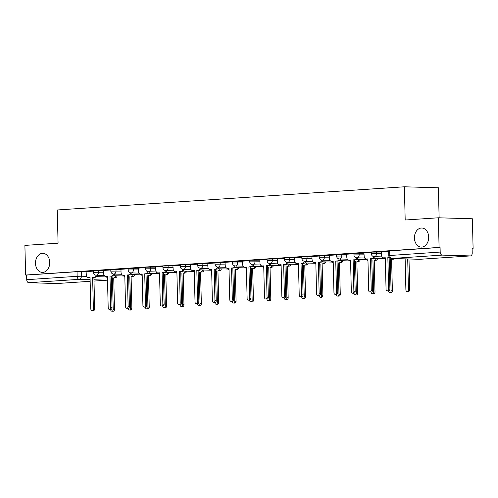 <?xml version="1.0" encoding="UTF-8"?>
<svg xmlns="http://www.w3.org/2000/svg" width="498" height="498" viewBox="0 0 498 498"><rect width="100%" height="100%" fill="white"/><g stroke="black" fill="none" stroke-linecap="round" stroke-linejoin="round"><path stroke-width="0.75" d="M49.738 262.384A9.543 7.128 91.7 0 1 42.336 272.4A9.543 7.128 91.7 0 1 35.483 263.336A9.543 7.128 91.7 0 1 42.89 253.32A9.543 7.128 91.7 0 1 49.738 262.384M428.685 237.079A9.543 7.128 91.7 0 1 421.283 247.095A9.543 7.128 91.7 0 1 414.436 238.032A9.543 7.128 91.7 0 1 421.837 228.016A9.543 7.128 91.7 0 1 428.685 237.079M103.603 270.588L93.412 270.669L93.456 272.306L103.64 272.225M120.964 269.43L110.78 269.505L110.824 271.142L121.008 271.068M138.332 268.273L128.148 268.347L128.185 269.984L138.376 269.91M155.7 267.109L145.516 267.189L145.553 268.827L155.743 268.746M173.067 265.951L162.883 266.025L162.921 267.663L173.105 267.588M190.435 264.793L180.251 264.868L180.288 266.505L190.473 266.43M207.803 263.629L197.613 263.71L197.656 265.347L207.84 265.272M225.164 262.471L214.98 262.546L215.024 264.189L225.208 264.108M242.532 261.313L232.348 261.388L232.385 263.025L242.576 262.95M259.9 260.149L249.716 260.23L249.753 261.867L259.944 261.792M277.268 258.991L267.084 259.072L267.121 260.709L277.305 260.628M294.635 257.833L284.451 257.908L284.489 259.545L294.673 259.47M312.003 256.675L301.813 256.75L301.856 258.387L312.041 258.313M329.365 255.511L319.181 255.592L319.224 257.229L329.408 257.149M346.733 254.354L336.548 254.428L336.592 256.072L346.776 255.991M364.1 253.196L353.916 253.27L353.954 254.908L364.144 254.833M381.468 252.032L371.284 252.113L371.321 253.75L381.505 253.675M472.11 248.477L473.1 248.415L472.11 248.384L472.222 253.003A2.982 1.98 86.2 0 1 470.436 255.916A2.982 1.98 86.2 0 1 470.311 255.922L442.249 255.107L391.814 258.474L419.882 259.29L470.311 255.922M439.124 217.813L438.389 187.783L404.376 186.794L405.185 220.004L438.365 217.788L439.087 247.425L25.622 275.033L24.9 245.402L58.073 243.186L57.264 209.975L404.376 186.794M438.365 217.788L472.378 218.778L473.1 248.415M57.102 283.511A2.982 1.98 -93.8 0 1 56.977 283.53A2.982 1.98 -93.8 0 1 56.847 283.53L28.784 282.715A2.982 1.98 -93.8 0 1 26.73 279.677L26.618 275.064L77.047 271.696L86.235 271.746M26.618 275.064L25.622 275.033M440.076 247.456L388.652 250.948L388.764 255.567L440.188 252.069L440.076 247.456L439.087 247.425M440.188 252.069A2.982 1.98 86.2 0 0 442.249 255.107M388.658 251.403L381.312 251.888L381.543 255.02A2.982 2.229 -88.3 0 0 383.678 257.852A2.982 2.229 -88.3 0 0 383.84 257.846L385.29 257.752L386.056 289.245A1.718 1.282 -88.3 0 0 387.288 290.876A1.718 1.282 -88.3 0 0 388.621 289.077L387.849 257.578L389.293 257.485A2.982 2.229 -88.3 0 0 389.498 257.46M371.296 252.561L363.945 253.052L364.175 256.177A2.982 2.229 -88.3 0 0 366.316 259.01A2.982 2.229 -88.3 0 0 366.472 259.01L367.922 258.91L368.688 290.409A1.718 1.282 -88.3 0 0 369.921 292.033A1.718 1.282 -88.3 0 0 371.253 290.234L370.481 258.742L371.931 258.643A2.982 2.229 -88.3 0 0 373.948 256.638M353.929 253.719L346.733 254.217M336.561 254.876L329.365 255.374M319.193 256.04L311.841 256.532L312.072 259.657A2.982 2.229 -88.3 0 0 314.213 262.49A2.982 2.229 -88.3 0 0 314.375 262.483L315.819 262.39L316.591 293.888A1.718 1.282 -88.3 0 0 317.824 295.513A1.718 1.282 -88.3 0 0 319.15 293.714L318.384 262.216L319.828 262.122A2.982 2.229 -88.3 0 0 321.851 260.118M301.825 257.198L294.474 257.69L294.71 260.815A2.982 2.229 -88.3 0 0 296.845 263.647A2.982 2.229 -88.3 0 0 297.007 263.647L298.451 263.548L299.223 295.046A1.718 1.282 -88.3 0 0 300.456 296.671A1.718 1.282 -88.3 0 0 301.782 294.872L301.016 263.38L302.46 263.28A2.982 2.229 -88.3 0 0 304.483 261.276M284.458 258.356L277.262 258.854M267.09 259.52L259.9 260.012M249.728 260.678L242.377 261.17L242.607 264.295A2.982 2.229 -88.3 0 0 244.748 267.127A2.982 2.229 -88.3 0 0 244.904 267.127L246.354 267.028L247.12 298.526A1.718 1.282 -88.3 0 0 248.353 300.151A1.718 1.282 -88.3 0 0 249.685 298.352L248.913 266.86L250.363 266.76A2.982 2.229 -88.3 0 0 252.38 264.755M232.361 261.836L225.009 262.328L225.239 265.453A2.982 2.229 -88.3 0 0 227.381 268.285A2.982 2.229 -88.3 0 0 227.542 268.285L228.987 268.185L229.759 299.684A1.718 1.282 -88.3 0 0 230.985 301.315A1.718 1.282 -88.3 0 0 232.317 299.516L231.545 268.017L232.996 267.918A2.982 2.229 -88.3 0 0 235.012 265.913M214.993 263L207.797 263.492M197.625 264.158L190.429 264.65M180.257 265.316L172.906 265.808L173.142 268.932A2.982 2.229 -88.3 0 0 175.277 271.765A2.982 2.229 -88.3 0 0 175.439 271.765L176.883 271.665L177.655 303.164A1.718 1.282 -88.3 0 0 178.888 304.795A1.718 1.282 -88.3 0 0 180.214 302.989L179.448 271.497L180.892 271.398A2.982 2.229 -88.3 0 0 182.915 269.393M162.89 266.474L155.544 266.965L155.774 270.09A2.982 2.229 -88.3 0 0 157.916 272.929A2.982 2.229 -88.3 0 0 158.071 272.923L159.522 272.829L160.288 304.322A1.718 1.282 -88.3 0 0 161.52 305.953A1.718 1.282 -88.3 0 0 162.852 304.154L162.08 272.655L163.525 272.562A2.982 2.229 -88.3 0 0 165.548 270.551M145.528 267.638L138.332 268.129M128.16 268.796L120.964 269.294M110.793 269.953L103.441 270.445L103.671 273.57A2.982 2.229 -88.3 0 0 105.813 276.402A2.982 2.229 -88.3 0 0 105.974 276.402L107.419 276.303L108.191 307.801A1.718 1.282 -88.3 0 0 109.417 309.432A1.718 1.282 -88.3 0 0 110.749 307.633L109.977 276.135L111.428 276.035A2.982 2.229 -88.3 0 0 113.444 274.031M93.425 271.117L86.073 271.603L86.303 274.734A2.982 2.229 -88.3 0 0 88.445 277.567A2.982 2.229 -88.3 0 0 88.607 277.56L90.051 277.467L90.823 308.959A1.718 1.282 -88.3 0 0 92.055 310.59A1.718 1.282 -88.3 0 0 93.381 308.791L92.616 277.293L94.06 277.199A2.982 2.229 -88.3 0 0 96.083 275.195M385.29 257.877L385.128 257.883A2.982 2.229 91.7 0 1 384.973 257.889A2.982 2.229 91.7 0 1 384.811 257.877M389.617 257.584L389.137 257.615L389.909 289.114A1.718 1.282 91.7 0 1 388.577 290.913L387.288 290.876M387.849 257.578L389.137 257.615M405.135 258.867L405.889 289.824A1.718 1.282 -88.3 0 0 407.121 291.454A1.718 1.282 -88.3 0 0 408.453 289.649L407.7 258.941M408.989 258.979L409.742 289.687A1.718 1.282 91.7 0 1 408.41 291.492L407.121 291.454M367.922 259.035L367.761 259.047A2.982 2.229 91.7 0 1 367.605 259.047A2.982 2.229 91.7 0 1 367.443 259.035M375.237 256.688A2.982 2.229 91.7 0 1 373.22 258.68L371.769 258.779L372.541 290.272A1.718 1.282 91.7 0 1 371.209 292.071L369.921 292.033M370.481 258.742L371.769 258.779M346.733 254.198L346.807 257.335A2.982 2.229 -88.3 0 0 348.949 260.168A2.982 2.229 -88.3 0 0 349.104 260.168L350.555 260.068L351.327 291.567A1.718 1.282 -88.3 0 0 352.553 293.198A1.718 1.282 -88.3 0 0 353.885 291.392L353.113 259.9L354.564 259.8A2.982 2.229 -88.3 0 0 356.58 257.796M350.555 260.193L350.393 260.205A2.982 2.229 91.7 0 1 350.237 260.205A2.982 2.229 91.7 0 1 350.075 260.193M357.869 257.846A2.982 2.229 91.7 0 1 355.852 259.838L354.402 259.937L355.174 291.43A1.718 1.282 91.7 0 1 353.841 293.235L352.553 293.198M353.113 259.9L354.402 259.937M394.385 258.555A2.982 2.229 91.7 0 1 393.053 259.259L391.764 259.221A2.982 2.229 -88.3 0 0 393.096 258.518M384.201 257.864A2.982 2.229 -88.3 0 0 385.328 259.346M388.521 290.913L388.521 290.981A1.718 1.282 -88.3 0 0 389.753 292.612A1.718 1.282 -88.3 0 0 391.086 290.813L390.314 259.315M391.602 259.352L392.374 290.851A1.718 1.282 91.7 0 1 391.042 292.65L389.753 292.612M377.702 258.425A2.982 2.229 91.7 0 1 375.685 260.417L374.396 260.379A2.982 2.229 -88.3 0 0 376.413 258.387M366.833 259.022A2.982 2.229 -88.3 0 0 367.96 260.51M371.153 292.071L371.159 292.139A1.718 1.282 -88.3 0 0 372.386 293.77A1.718 1.282 -88.3 0 0 373.718 291.971L372.946 260.473M374.235 260.51L375.006 292.009A1.718 1.282 91.7 0 1 373.674 293.808L372.386 293.77M329.365 255.362L329.439 258.499A2.982 2.229 -88.3 0 0 331.581 261.332A2.982 2.229 -88.3 0 0 331.743 261.326L333.187 261.232L333.959 292.724A1.718 1.282 -88.3 0 0 335.185 294.355A1.718 1.282 -88.3 0 0 336.517 292.556L335.745 261.058L337.196 260.964A2.982 2.229 -88.3 0 0 339.213 258.96M333.193 261.35L333.031 261.363A2.982 2.229 91.7 0 1 332.869 261.369A2.982 2.229 91.7 0 1 332.714 261.357M340.501 259.01A2.982 2.229 91.7 0 1 338.484 261.002L337.034 261.095L337.806 292.594A1.718 1.282 91.7 0 1 336.474 294.393L335.185 294.355M335.745 261.058L337.034 261.095M315.825 262.514L315.664 262.521A2.982 2.229 91.7 0 1 315.502 262.527A2.982 2.229 91.7 0 1 315.346 262.514M323.134 260.168A2.982 2.229 91.7 0 1 321.117 262.16L319.672 262.253L320.438 293.752A1.718 1.282 91.7 0 1 319.112 295.551L317.824 295.513M318.384 262.216L319.672 262.253M298.458 263.672L298.296 263.685A2.982 2.229 91.7 0 1 298.134 263.685A2.982 2.229 91.7 0 1 297.978 263.672M305.766 261.326A2.982 2.229 91.7 0 1 303.749 263.317L302.305 263.417L303.07 294.909A1.718 1.282 91.7 0 1 301.744 296.708L300.456 296.671M301.016 263.38L302.305 263.417M360.334 259.583A2.982 2.229 91.7 0 1 358.317 261.575L357.029 261.537A2.982 2.229 -88.3 0 0 359.046 259.545M349.465 260.186A2.982 2.229 -88.3 0 0 350.592 261.668M353.785 293.229L353.792 293.303A1.718 1.282 -88.3 0 0 355.018 294.928A1.718 1.282 -88.3 0 0 356.35 293.129L355.578 261.637M356.867 261.674L357.639 293.166A1.718 1.282 91.7 0 1 356.307 294.965L355.018 294.928M342.966 260.74A2.982 2.229 91.7 0 1 340.949 262.732L339.661 262.695A2.982 2.229 -88.3 0 0 341.678 260.703M332.098 261.344A2.982 2.229 -88.3 0 0 333.224 262.826M336.424 294.393L336.424 294.461A1.718 1.282 -88.3 0 0 337.656 296.092A1.718 1.282 -88.3 0 0 338.982 294.293L338.217 262.795M339.505 262.832L340.271 294.33A1.718 1.282 91.7 0 1 338.945 296.129L337.656 296.092M325.599 261.904A2.982 2.229 91.7 0 1 323.582 263.896L322.293 263.859A2.982 2.229 -88.3 0 0 324.31 261.867M314.73 262.502A2.982 2.229 -88.3 0 0 315.857 263.99M319.056 295.551L319.056 295.619A1.718 1.282 -88.3 0 0 320.289 297.25A1.718 1.282 -88.3 0 0 321.615 295.451L320.849 263.952M322.138 263.99L322.903 295.488A1.718 1.282 91.7 0 1 321.577 297.287L320.289 297.25M277.262 258.842L277.342 261.973A2.982 2.229 -88.3 0 0 279.478 264.805A2.982 2.229 -88.3 0 0 279.639 264.805L281.09 264.706L281.856 296.204A1.718 1.282 -88.3 0 0 283.088 297.835A1.718 1.282 -88.3 0 0 284.414 296.036L283.648 264.538L285.093 264.438A2.982 2.229 -88.3 0 0 287.116 262.434M281.09 264.83L280.928 264.843A2.982 2.229 91.7 0 1 280.772 264.843A2.982 2.229 91.7 0 1 280.611 264.836M288.398 262.483A2.982 2.229 91.7 0 1 286.381 264.475L284.937 264.575L285.709 296.073A1.718 1.282 91.7 0 1 284.377 297.872L283.088 297.835M283.648 264.538L284.937 264.575M308.231 263.062A2.982 2.229 91.7 0 1 306.214 265.054L304.925 265.017A2.982 2.229 -88.3 0 0 306.942 263.025M297.368 263.666A2.982 2.229 -88.3 0 0 298.495 265.148M301.688 296.708L301.688 296.783A1.718 1.282 -88.3 0 0 302.921 298.408A1.718 1.282 -88.3 0 0 304.253 296.609L303.481 265.117M304.77 265.154L305.542 296.646A1.718 1.282 91.7 0 1 304.21 298.445L302.921 298.408M259.9 260L259.975 263.137A2.982 2.229 -88.3 0 0 262.116 265.969A2.982 2.229 -88.3 0 0 262.272 265.963L263.722 265.87L264.488 297.362A1.718 1.282 -88.3 0 0 265.72 298.993A1.718 1.282 -88.3 0 0 267.053 297.194L266.281 265.695L267.725 265.602A2.982 2.229 -88.3 0 0 269.748 263.598M263.722 265.994L263.56 266A2.982 2.229 91.7 0 1 263.405 266.007A2.982 2.229 91.7 0 1 263.243 265.994M271.036 263.647A2.982 2.229 91.7 0 1 269.02 265.639L267.569 265.733L268.341 297.231A1.718 1.282 91.7 0 1 267.009 299.03L265.72 298.993M266.281 265.695L267.569 265.733M290.869 264.22A2.982 2.229 91.7 0 1 288.852 266.212L287.564 266.175A2.982 2.229 -88.3 0 0 289.575 264.183M280.001 264.824A2.982 2.229 -88.3 0 0 281.127 266.306M284.321 297.872L284.321 297.941A1.718 1.282 -88.3 0 0 285.553 299.572A1.718 1.282 -88.3 0 0 286.885 297.767L286.113 266.274M287.402 266.312L288.174 297.804A1.718 1.282 91.7 0 1 286.842 299.609L285.553 299.572M246.354 267.152L246.193 267.165A2.982 2.229 91.7 0 1 246.037 267.165A2.982 2.229 91.7 0 1 245.875 267.152M253.669 264.805A2.982 2.229 91.7 0 1 251.652 266.797L250.201 266.897L250.973 298.389A1.718 1.282 91.7 0 1 249.641 300.188L248.353 300.151M248.913 266.86L250.201 266.897M273.502 265.384A2.982 2.229 91.7 0 1 271.485 267.376L270.196 267.339A2.982 2.229 -88.3 0 0 272.213 265.341M262.633 265.982A2.982 2.229 -88.3 0 0 263.759 267.463M266.953 299.03L266.959 299.099A1.718 1.282 -88.3 0 0 268.185 300.73A1.718 1.282 -88.3 0 0 269.518 298.931L268.746 267.432M270.034 267.47L270.806 298.968A1.718 1.282 91.7 0 1 269.474 300.767L268.185 300.73M228.987 268.31L228.831 268.322A2.982 2.229 91.7 0 1 228.669 268.322A2.982 2.229 91.7 0 1 228.507 268.31M236.301 265.963A2.982 2.229 91.7 0 1 234.284 267.955L232.834 268.055L233.606 299.553A1.718 1.282 91.7 0 1 232.273 301.352L230.985 301.315M231.545 268.017L232.834 268.055M256.134 266.542A2.982 2.229 91.7 0 1 254.117 268.534L252.828 268.497A2.982 2.229 -88.3 0 0 254.845 266.505M245.265 267.14A2.982 2.229 -88.3 0 0 246.392 268.627M249.585 300.188L249.591 300.263A1.718 1.282 -88.3 0 0 250.818 301.888A1.718 1.282 -88.3 0 0 252.15 300.089L251.378 268.59M252.667 268.627L253.438 300.126A1.718 1.282 91.7 0 1 252.106 301.925L250.818 301.888M207.797 263.479L207.871 266.617A2.982 2.229 -88.3 0 0 210.013 269.449A2.982 2.229 -88.3 0 0 210.175 269.443L211.619 269.35L212.391 300.842A1.718 1.282 -88.3 0 0 213.617 302.473A1.718 1.282 -88.3 0 0 214.949 300.674L214.177 269.175L215.628 269.082A2.982 2.229 -88.3 0 0 217.645 267.077M211.625 269.468L211.463 269.48A2.982 2.229 91.7 0 1 211.301 269.486A2.982 2.229 91.7 0 1 211.146 269.474M218.933 267.127A2.982 2.229 91.7 0 1 216.916 269.119L215.472 269.213L216.238 300.711A1.718 1.282 91.7 0 1 214.912 302.51L213.617 302.473M214.177 269.175L215.472 269.213M190.429 264.637L190.504 267.775A2.982 2.229 -88.3 0 0 192.645 270.607A2.982 2.229 -88.3 0 0 192.807 270.601L194.251 270.507L195.023 302.006A1.718 1.282 -88.3 0 0 196.256 303.631A1.718 1.282 -88.3 0 0 197.582 301.832L196.816 270.333L198.26 270.24A2.982 2.229 -88.3 0 0 200.283 268.235M194.257 270.632L194.096 270.638A2.982 2.229 91.7 0 1 193.934 270.644A2.982 2.229 91.7 0 1 193.778 270.632M201.566 268.285A2.982 2.229 91.7 0 1 199.549 270.277L198.104 270.37L198.87 301.869A1.718 1.282 91.7 0 1 197.544 303.668L196.256 303.631M196.816 270.333L198.104 270.37M176.89 271.79L176.728 271.802A2.982 2.229 91.7 0 1 176.566 271.802A2.982 2.229 91.7 0 1 176.41 271.79M184.198 269.443A2.982 2.229 91.7 0 1 182.181 271.435L180.737 271.535L181.509 303.027A1.718 1.282 91.7 0 1 180.176 304.832L178.888 304.795M179.448 271.497L180.737 271.535M159.522 272.948L159.36 272.96A2.982 2.229 91.7 0 1 159.204 272.966A2.982 2.229 91.7 0 1 159.043 272.954M166.836 270.601A2.982 2.229 91.7 0 1 164.819 272.599L163.369 272.692L164.141 304.191A1.718 1.282 91.7 0 1 162.809 305.99L161.52 305.953M162.08 272.655L163.369 272.692M138.332 268.117L138.407 271.254A2.982 2.229 -88.3 0 0 140.548 274.087A2.982 2.229 -88.3 0 0 140.704 274.081L142.154 273.987L142.92 305.479A1.718 1.282 -88.3 0 0 144.152 307.11A1.718 1.282 -88.3 0 0 145.484 305.311L144.713 273.813L146.163 273.719A2.982 2.229 -88.3 0 0 148.18 271.715M142.154 274.112L141.992 274.118A2.982 2.229 91.7 0 1 141.837 274.124A2.982 2.229 91.7 0 1 141.675 274.112M149.468 271.765A2.982 2.229 91.7 0 1 147.452 273.757L146.001 273.85L146.773 305.349A1.718 1.282 91.7 0 1 145.441 307.148L144.152 307.11M144.713 273.813L146.001 273.85M120.964 269.275L121.039 272.412A2.982 2.229 -88.3 0 0 123.18 275.245A2.982 2.229 -88.3 0 0 123.336 275.245L124.786 275.145L125.558 306.644A1.718 1.282 -88.3 0 0 126.785 308.268A1.718 1.282 -88.3 0 0 128.117 306.469L127.345 274.977L128.795 274.877A2.982 2.229 -88.3 0 0 130.812 272.873M124.786 275.269L124.631 275.282A2.982 2.229 91.7 0 1 124.469 275.282A2.982 2.229 91.7 0 1 124.307 275.269M132.101 272.923A2.982 2.229 91.7 0 1 130.084 274.915L128.633 275.014L129.405 306.507A1.718 1.282 91.7 0 1 128.073 308.306L126.785 308.268M127.345 274.977L128.633 275.014M238.766 267.7A2.982 2.229 91.7 0 1 236.749 269.692L235.461 269.655A2.982 2.229 -88.3 0 0 237.478 267.663M227.897 268.304A2.982 2.229 -88.3 0 0 229.024 269.785M232.224 301.346L232.224 301.421A1.718 1.282 -88.3 0 0 233.456 303.045A1.718 1.282 -88.3 0 0 234.782 301.246L234.016 269.754M235.305 269.791L236.071 301.284A1.718 1.282 91.7 0 1 234.745 303.083L233.456 303.045M221.398 268.858A2.982 2.229 91.7 0 1 219.381 270.85L218.093 270.812A2.982 2.229 -88.3 0 0 220.11 268.82M210.53 269.462A2.982 2.229 -88.3 0 0 211.656 270.943M214.856 302.51L214.856 302.579A1.718 1.282 -88.3 0 0 216.088 304.21A1.718 1.282 -88.3 0 0 217.414 302.411L216.649 270.912M217.937 270.949L218.703 302.448A1.718 1.282 91.7 0 1 217.377 304.247L216.088 304.21M204.031 270.022A2.982 2.229 91.7 0 1 202.014 272.014L200.725 271.976A2.982 2.229 -88.3 0 0 202.742 269.984M193.162 270.619A2.982 2.229 -88.3 0 0 194.295 272.107M197.488 303.668L197.488 303.736A1.718 1.282 -88.3 0 0 198.721 305.367A1.718 1.282 -88.3 0 0 200.047 303.568L199.281 272.07M200.57 272.107L201.341 303.606A1.718 1.282 91.7 0 1 200.009 305.405L198.721 305.367M186.669 271.18A2.982 2.229 91.7 0 1 184.652 273.172L183.357 273.134A2.982 2.229 -88.3 0 0 185.374 271.142M175.8 271.784A2.982 2.229 -88.3 0 0 176.927 273.265M180.12 304.826L180.12 304.901A1.718 1.282 -88.3 0 0 181.353 306.525A1.718 1.282 -88.3 0 0 182.685 304.726L181.913 273.234M183.202 273.271L183.974 304.764A1.718 1.282 91.7 0 1 182.642 306.563L181.353 306.525M169.301 272.338A2.982 2.229 91.7 0 1 167.284 274.33L165.996 274.292A2.982 2.229 -88.3 0 0 168.013 272.3M158.432 272.941A2.982 2.229 -88.3 0 0 159.559 274.423M162.753 305.99L162.753 306.058A1.718 1.282 -88.3 0 0 163.985 307.689A1.718 1.282 -88.3 0 0 165.317 305.89L164.545 274.392M165.834 274.429L166.606 305.928A1.718 1.282 91.7 0 1 165.274 307.727L163.985 307.689M151.934 273.502A2.982 2.229 91.7 0 1 149.917 275.494L148.628 275.456A2.982 2.229 -88.3 0 0 150.645 273.464M141.065 274.099A2.982 2.229 -88.3 0 0 142.191 275.587M145.385 307.148L145.391 307.216A1.718 1.282 -88.3 0 0 146.617 308.847A1.718 1.282 -88.3 0 0 147.95 307.048L147.178 275.55M148.466 275.587L149.238 307.085A1.718 1.282 91.7 0 1 147.906 308.885L146.617 308.847M107.425 276.427L107.263 276.44A2.982 2.229 91.7 0 1 107.101 276.44A2.982 2.229 91.7 0 1 106.946 276.427M114.733 274.081A2.982 2.229 91.7 0 1 112.716 276.073L111.272 276.172L112.038 307.671A1.718 1.282 91.7 0 1 110.712 309.47L109.417 309.432M109.977 276.135L111.272 276.172M134.566 274.659A2.982 2.229 91.7 0 1 132.549 276.651L131.26 276.614A2.982 2.229 -88.3 0 0 133.277 274.622M123.697 275.263A2.982 2.229 -88.3 0 0 124.824 276.745M128.023 308.306L128.023 308.38A1.718 1.282 -88.3 0 0 129.25 310.005A1.718 1.282 -88.3 0 0 130.582 308.206L129.81 276.707M131.105 276.745L131.87 308.243A1.718 1.282 91.7 0 1 130.544 310.042L129.25 310.005M90.057 277.591L89.895 277.598A2.982 2.229 91.7 0 1 89.733 277.604A2.982 2.229 91.7 0 1 89.578 277.591M97.365 275.245A2.982 2.229 91.7 0 1 95.348 277.237L93.904 277.33L94.67 308.828A1.718 1.282 91.7 0 1 93.344 310.628L92.055 310.59M92.616 277.293L93.904 277.33M117.198 275.817A2.982 2.229 91.7 0 1 115.181 277.809L113.893 277.772A2.982 2.229 -88.3 0 0 115.91 275.78M106.329 276.421A2.982 2.229 -88.3 0 0 107.456 277.903M110.656 309.463L110.656 309.538A1.718 1.282 -88.3 0 0 111.888 311.169A1.718 1.282 -88.3 0 0 113.214 309.364L112.448 277.872M113.737 277.909L114.503 309.401A1.718 1.282 91.7 0 1 113.177 311.206L111.888 311.169M98.623 270.445L98.66 272.082A2.982 2.229 91.7 0 1 96.506 275.207A2.982 2.229 -88.3 0 1 96.351 275.213L104.231 275.444M115.99 269.287L116.028 270.924A2.982 2.229 91.7 0 1 113.874 274.049A2.982 2.229 -88.3 0 1 113.718 274.056L121.599 274.28M133.358 268.123L133.396 269.76A2.982 2.229 91.7 0 1 131.242 272.892A2.982 2.229 -88.3 0 1 131.086 272.892L138.967 273.122M150.726 266.965L150.763 268.603A2.982 2.229 91.7 0 1 148.609 271.734A2.982 2.229 -88.3 0 1 148.448 271.734L156.335 271.964M168.087 265.808L168.131 267.445A2.982 2.229 91.7 0 1 165.977 270.57A2.982 2.229 -88.3 0 1 165.815 270.576L173.702 270.8M185.455 264.643L185.499 266.287A2.982 2.229 91.7 0 1 183.345 269.412A2.982 2.229 -88.3 0 1 183.183 269.412L191.07 269.642M202.823 263.486L202.86 265.123A2.982 2.229 91.7 0 1 200.713 268.254A2.982 2.229 -88.3 0 1 200.551 268.254L208.432 268.484M220.191 262.328L220.228 263.965A2.982 2.229 91.7 0 1 218.074 267.09A2.982 2.229 -88.3 0 1 217.919 267.096L225.799 267.326M237.558 261.17L237.596 262.807A2.982 2.229 91.7 0 1 235.442 265.932A2.982 2.229 -88.3 0 1 235.286 265.938L243.167 266.162M254.926 260.006L254.964 261.643A2.982 2.229 91.7 0 1 252.81 264.774A2.982 2.229 -88.3 0 1 252.648 264.774L260.535 265.004M272.288 258.848L272.331 260.485A2.982 2.229 91.7 0 1 270.177 263.61A2.982 2.229 -88.3 0 1 270.016 263.616L277.903 263.847M289.655 257.69L289.699 259.327A2.982 2.229 91.7 0 1 287.545 262.452A2.982 2.229 -88.3 0 1 287.383 262.458L295.27 262.683M307.023 256.526L307.067 258.169A2.982 2.229 91.7 0 1 304.913 261.294A2.982 2.229 -88.3 0 1 304.751 261.294L312.632 261.525M324.391 255.368L324.428 257.005A2.982 2.229 91.7 0 1 322.274 260.137A2.982 2.229 -88.3 0 1 322.119 260.137L330 260.367M341.759 254.21L341.796 255.848A2.982 2.229 91.7 0 1 339.642 258.972A2.982 2.229 -88.3 0 1 339.487 258.979L347.367 259.209M359.126 253.046L359.164 254.69A2.982 2.229 91.7 0 1 357.01 257.815A2.982 2.229 -88.3 0 1 356.848 257.815L364.735 258.045M376.488 251.888L376.532 253.526A2.982 2.229 91.7 0 1 374.378 256.657A2.982 2.229 -88.3 0 1 374.216 256.657L382.103 256.887M81.255 271.603L81.367 276.222L86.733 276.378M96.562 276.664L106.566 276.95M107.512 280.131A2.982 2.229 -88.3 0 1 107.282 280.162A2.982 1.98 86.2 0 0 107.406 280.162L93.991 281.059L107.282 280.162L93.96 279.776M90.107 279.664L79.213 279.347L28.784 282.715M56.847 283.53L90.144 281.308L56.977 283.53M389.648 250.824L389.76 255.437A2.982 1.98 -93.8 0 0 391.814 258.474A2.982 2.229 91.7 0 1 391.658 258.474L419.721 259.29A2.982 2.229 91.7 0 1 419.565 259.277M77.047 271.696L77.159 276.309L81.367 276.222A2.982 2.229 -88.3 0 1 79.213 279.347A2.982 1.98 -93.8 0 1 77.159 276.309L26.73 279.677M470.436 255.916L420.007 259.284A2.982 1.98 86.2 0 1 419.882 259.29A2.982 2.229 91.7 0 1 419.721 259.29A2.982 2.982 0 0 0 420.007 259.284A2.982 1.98 86.2 0 0 420.131 259.271M383.84 257.846L385.128 257.883M388.621 289.077L389.909 289.114M409.742 289.687L408.453 289.649M366.472 259.01L367.761 259.047M371.931 258.643L373.22 258.68M371.253 290.234L372.541 290.272M349.104 260.168L350.393 260.205M354.564 259.8L355.852 259.838M353.885 291.392L355.174 291.43M393.053 259.259L391.764 259.221M392.374 290.851L391.086 290.813M375.685 260.417L374.396 260.379M375.006 292.009L373.718 291.971M331.743 261.326L333.031 261.363M337.196 260.964L338.484 261.002M336.517 292.556L337.806 292.594M314.375 262.483L315.664 262.521M319.828 262.122L321.117 262.16M319.15 293.714L320.438 293.752M297.007 263.647L298.296 263.685M302.46 263.28L303.749 263.317M301.782 294.872L303.07 294.909M358.317 261.575L357.029 261.537M357.639 293.166L356.35 293.129M340.949 262.732L339.661 262.695M340.271 294.33L338.982 294.293M323.582 263.896L322.293 263.859M322.903 295.488L321.615 295.451M279.639 264.805L280.928 264.843M285.093 264.438L286.381 264.475M284.414 296.036L285.709 296.073M306.214 265.054L304.925 265.017M305.542 296.646L304.253 296.609M262.272 265.963L263.56 266M267.725 265.602L269.02 265.639M267.053 297.194L268.341 297.231M288.852 266.212L287.564 266.175M288.174 297.804L286.885 297.767M244.904 267.127L246.193 267.165M250.363 266.76L251.652 266.797M249.685 298.352L250.973 298.389M271.485 267.376L270.196 267.339M270.806 298.968L269.518 298.931M227.542 268.285L228.831 268.322M232.996 267.918L234.284 267.955M232.317 299.516L233.606 299.553M254.117 268.534L252.828 268.497M253.438 300.126L252.15 300.089M210.175 269.443L211.463 269.48M215.628 269.082L216.916 269.119M214.949 300.674L216.238 300.711M192.807 270.601L194.096 270.638M198.26 270.24L199.549 270.277M197.582 301.832L198.87 301.869M175.439 271.765L176.728 271.802M180.892 271.398L182.181 271.435M180.214 302.989L181.509 303.027M158.071 272.923L159.36 272.96M163.525 272.562L164.819 272.599M162.852 304.154L164.141 304.191M140.704 274.081L141.992 274.118M146.163 273.719L147.452 273.757M145.484 305.311L146.773 305.349M123.336 275.245L124.631 275.282M128.795 274.877L130.084 274.915M128.117 306.469L129.405 306.507M236.749 269.692L235.461 269.655M236.071 301.284L234.782 301.246M219.381 270.85L218.093 270.812M218.703 302.448L217.414 302.411M202.014 272.014L200.725 271.976M201.341 303.606L200.047 303.568M184.652 273.172L183.357 273.134M183.974 304.764L182.685 304.726M167.284 274.33L165.996 274.292M166.606 305.928L165.317 305.89M149.917 275.494L148.628 275.456M149.238 307.085L147.95 307.048M105.974 276.402L107.263 276.44M111.428 276.035L112.716 276.073M110.749 307.633L112.038 307.671M132.549 276.651L131.26 276.614M131.87 308.243L130.582 308.206M88.607 277.56L89.895 277.598M94.06 277.199L95.348 277.237M93.381 308.791L94.67 308.828M115.181 277.809L113.893 277.772M114.503 309.401L113.214 309.364M371.321 253.75A2.982 2.982 0 0 0 374.216 256.657M384.568 258.624L374.179 258.319M353.954 254.908A2.982 2.982 0 0 0 356.848 257.815M367.2 259.782L356.811 259.483M336.592 256.072A2.982 2.982 0 0 0 339.487 258.979M349.833 260.94L339.443 260.641M319.224 257.229A2.982 2.982 0 0 0 322.119 260.137M332.465 262.104L322.075 261.799M301.856 258.387A2.982 2.982 0 0 0 304.751 261.294M315.103 263.261L304.708 262.956M284.489 259.545A2.982 2.982 0 0 0 287.383 262.458M297.736 264.419L287.34 264.121M267.121 260.709A2.982 2.982 0 0 0 270.016 263.616M280.368 265.583L269.978 265.278M249.753 261.867A2.982 2.982 0 0 0 252.648 264.774M263 266.741L252.611 266.436M232.385 263.025A2.982 2.982 0 0 0 235.286 265.938M245.632 267.899L235.243 267.6M215.024 264.189A2.982 2.982 0 0 0 217.919 267.096M228.265 269.057L217.875 268.758M197.656 265.347A2.982 2.982 0 0 0 200.551 268.254M210.903 270.221L200.507 269.916M180.288 266.505A2.982 2.982 0 0 0 183.183 269.412M193.535 271.379L183.139 271.08M162.921 267.663A2.982 2.982 0 0 0 165.815 270.576M176.168 272.537L165.778 272.238M145.553 268.827A2.982 2.982 0 0 0 148.448 271.734M158.8 273.701L148.41 273.396M128.185 269.984A2.982 2.982 0 0 0 131.086 272.892M141.432 274.859L131.042 274.554M110.824 271.142A2.982 2.982 0 0 0 113.718 274.056M124.064 276.017L113.675 275.718M93.456 272.306A2.982 2.982 0 0 0 96.351 275.213M388.764 255.567A2.982 2.982 0 0 0 391.658 258.474M383.678 257.852L384.973 257.889M366.316 259.01L367.605 259.047M348.949 260.168L350.237 260.205M331.581 261.332L332.869 261.369M314.213 262.49L315.502 262.527M296.845 263.647L298.134 263.685M279.478 264.805L280.772 264.843M262.116 265.969L263.405 266.007M244.748 267.127L246.037 267.165M227.381 268.285L228.669 268.322M210.013 269.449L211.301 269.486M192.645 270.607L193.934 270.644M175.277 271.765L176.566 271.802M157.916 272.929L159.204 272.966M140.548 274.087L141.837 274.124M123.18 275.245L124.469 275.282M105.813 276.402L107.101 276.44M88.445 277.567L89.733 277.604"/></g></svg>
